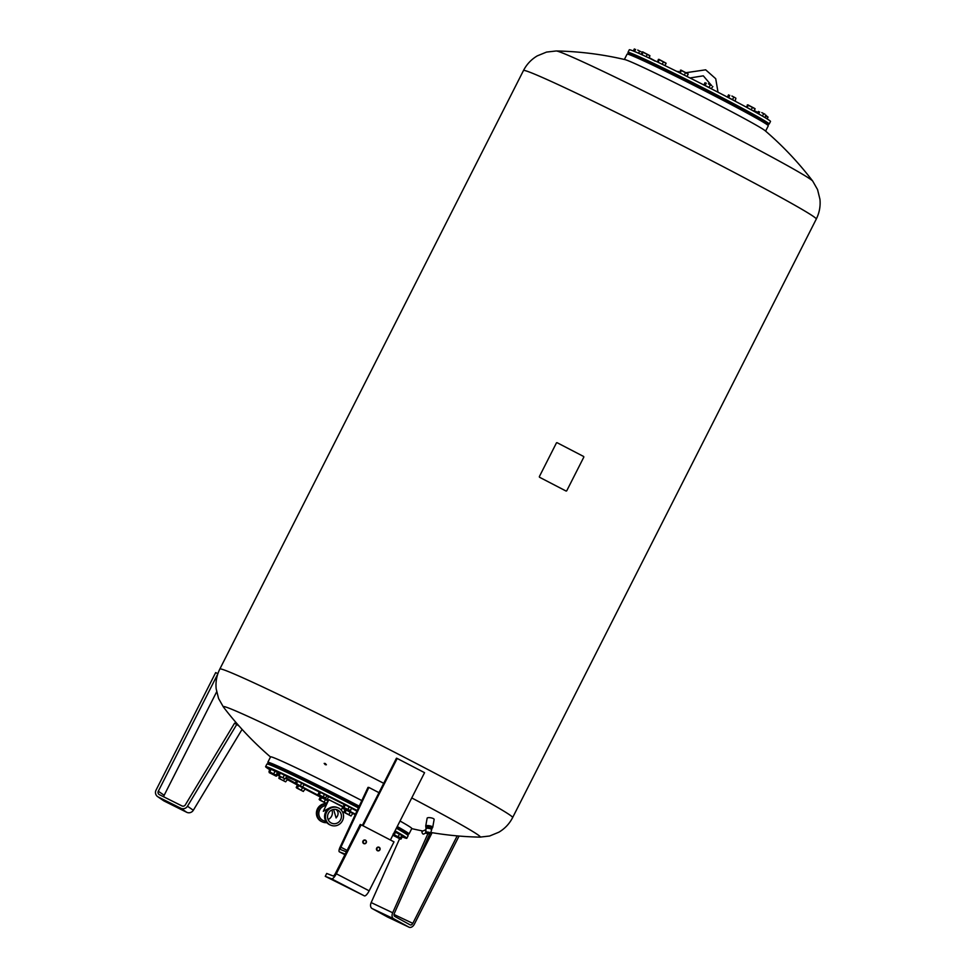 <?xml version="1.0" encoding="UTF-8"?>
<svg xmlns="http://www.w3.org/2000/svg" width="976" height="976" viewBox="0 0 976 976"><rect width="100%" height="100%" fill="white"/><g stroke="black" fill="none" stroke-linecap="round" stroke-linejoin="round"><path stroke-width="1.46" d="M170.544 803.675L174.399 805.603L170.544 803.675M163.931 796.928A2.586 2.525 124.5 0 1 164.163 795.269L216.623 691.886M217.733 674.111L158.307 791.243A2.586 2.525 -55.5 0 0 159.405 794.671L181.975 805.932A2.586 2.525 -55.5 0 0 185.306 804.919L234.582 723.167L236.753 724.46L187.477 806.225A5.173 5.039 124.5 0 1 180.804 808.238L158.234 796.977A5.173 5.039 124.5 0 1 157.636 796.623L163.492 800.649A5.173 5.039 -55.5 0 0 164.09 801.003L186.66 812.264A5.173 5.039 -55.5 0 0 193.333 810.251L242.085 729.365M239.169 726.132L236.753 724.46M157.636 796.623A5.173 5.039 124.5 0 1 156.05 790.109L215.684 672.586L217.88 673.684M391.791 918.55L388.558 916.842L391.791 918.55M429.745 833.846L394.304 913.438A2.586 1.745 115.3 0 0 394.755 916.403L410.091 924.833A2.586 1.745 115.3 0 0 410.164 924.858A2.586 1.745 115.3 0 0 412.799 923.369L457.183 835.883M459.062 836.042L414.336 924.211A5.173 3.501 -64.7 0 1 409.054 927.2A5.173 3.501 -64.7 0 1 408.932 927.139L393.584 918.709A5.173 3.501 -64.7 0 1 392.681 912.767L427.878 833.748M399.599 838.75L371.173 902.58A5.173 3.501 115.3 0 0 372.076 908.534L387.411 916.952A5.173 3.501 115.3 0 0 387.545 917.025A5.173 3.501 115.3 0 0 387.667 917.074M432.124 832.687L416.85 862.808M365.146 843.41A1.586 1.513 -68.6 0 1 363.231 842.422A1.586 1.513 -68.6 0 1 364.243 840.421A1.586 1.513 -68.6 0 1 366.159 841.397A1.586 1.513 -68.6 0 1 365.146 843.41M365.146 843.679A1.915 1.83 -68.6 0 1 362.84 842.495A1.915 1.83 -68.6 0 1 364.06 840.08A1.915 1.83 -68.6 0 1 366.366 841.263A1.915 1.83 -68.6 0 1 365.146 843.679M379.103 847.595A1.586 1.513 -68.6 0 1 379.725 849.718A1.586 1.513 -68.6 0 1 377.651 850.438A1.586 1.513 -68.6 0 1 377.029 848.315A1.586 1.513 -68.6 0 1 379.103 847.595M379.152 847.278A1.915 1.83 -68.6 0 1 379.908 849.828A1.915 1.83 -68.6 0 1 377.419 850.694A1.915 1.83 -68.6 0 1 376.663 848.144A1.915 1.83 -68.6 0 1 379.152 847.278M336.317 873.776A6.466 1.928 117.4 0 1 331.584 878.827L325.264 876.338L326.716 873.459L333.048 875.948A3.233 0.964 -62.6 0 0 335.415 873.422L360.254 824.452L361.157 824.805L336.317 873.776L369.16 890.832L393.999 841.861L361.157 824.805M325.264 876.338L364.426 895.883A6.466 1.928 -62.6 0 0 369.16 890.832M362.352 825.428L396.463 758.181L397.195 758.462L363.035 825.781M345.199 854.122L339.404 851.853A5.173 1.549 117.4 0 1 339.367 851.828A5.173 1.549 117.4 0 1 340.063 847.168L368.001 787.376L368.843 787.412L340.905 847.205A2.586 0.769 -62.6 0 0 340.551 849.535L346.37 851.816M368.843 787.412L378.969 792.671M390.412 839.994L424.56 772.675L397.195 758.462M432.331 827.709A3.55 1 -169.9 0 0 432.722 827.355A3.55 1 -169.9 0 0 430.44 825.977A3.55 1 -169.9 0 0 426.451 825.647A3.55 1 -169.9 0 0 425.719 826.099A3.55 1 -169.9 0 0 425.963 826.574M432.722 827.355L434.137 819.413A3.55 1 -169.9 0 0 431.856 818.034A3.55 1 -169.9 0 0 427.866 817.717A3.55 1 -169.9 0 0 427.146 818.169L425.719 826.099M426.061 827.465A3.233 0.915 10.1 0 1 425.878 827.075L426.036 826.16A3.233 0.915 10.1 0 1 427.305 825.672A3.233 0.915 10.1 0 1 430.709 826.16A3.233 0.915 10.1 0 1 432.405 827.294L432.234 828.209A3.233 0.915 10.1 0 1 431.929 828.514M425.878 827.075A3.233 0.915 10.1 0 1 427.146 826.587A3.233 0.915 10.1 0 1 430.55 827.075A3.233 0.915 10.1 0 1 432.234 828.209M428.745 833.663L429.342 833.065L427.195 833.309M431.538 829.783A2.843 0.805 -169.9 0 0 431.563 829.746A2.83 0.793 -169.9 0 0 431.563 829.685A2.83 0.793 -169.9 0 0 431.392 829.307L431.392 829.307A2.843 0.805 -169.9 0 0 430.526 828.819L431.38 829.283A2.83 0.793 10.1 0 0 431.014 829.051A2.83 0.793 10.1 0 0 430.453 828.795A2.83 0.793 -169.9 0 0 429.233 828.441A2.83 0.793 10.1 0 0 427.683 828.246A2.83 0.793 -169.9 0 0 426.622 828.307A2.83 0.793 10.1 0 0 426.024 828.624A2.83 0.793 -169.9 0 0 426 828.685L425.634 832.43A2.525 0.708 -169.9 0 0 425.902 832.821M425.902 829.649L422.254 831.308A1.537 0.744 65.5 0 0 421.986 832.211A1.537 0.744 65.5 0 0 422.608 833.65A1.537 0.744 65.5 0 0 423.523 834.102L425.939 833.004M425.89 829.82A1.537 0.744 -114.5 0 0 425.841 830.369L426.183 832.626M429.257 833.016L428.391 833.711L427.012 832.613M426.561 828.307A2.843 0.805 -169.9 0 0 426.012 828.6L426.622 828.307M429.159 828.429A2.843 0.805 -169.9 0 0 427.744 828.246L429.233 828.441M428.427 828.051L428.671 826.684L426.183 826.818L425.939 828.185M428.671 826.684L431.551 827.502L431.307 828.88M431.551 827.502L431.697 829.844M326.875 822.658A9.418 8.991 -68.6 0 1 322.897 822.109L322.019 821.755A9.418 8.991 -68.6 0 1 326.789 803.687M322.897 822.109A9.418 8.991 -68.6 0 1 326.655 803.968M329.632 807.921L323.324 811.312L328.863 799.612L349.896 810.714L343.332 807.311L350.677 810.653L349.896 810.714L351.872 808.311L349.213 806.847L348.029 809.189M326.13 821.682L323.471 820.645A7.857 7.491 -68.6 0 1 325.838 805.566M331.059 825.306L330.181 824.964A9.418 8.991 -68.6 0 1 325.642 812.056A9.418 8.991 -68.6 0 1 337.062 807.42L337.94 807.762A9.418 8.991 -68.6 0 1 342.478 820.682A9.418 8.991 -68.6 0 1 331.059 825.306A9.418 8.991 -68.6 0 1 326.521 812.398A9.418 8.991 -68.6 0 1 337.94 807.762M331.864 809.97A7.247 6.905 -68.6 0 1 328.095 819.559M335.842 809.433C338.135 811.129 338.66 813.362 337.428 816.107L336.11 817.949L333.609 809.433M328.363 813.35A7.247 6.905 -68.6 0 1 337.147 809.799A7.247 6.905 -68.6 0 1 340.636 819.73A7.247 6.905 -68.6 0 1 331.852 823.28A7.247 6.905 -68.6 0 1 328.363 813.35M328.79 799.747L342.954 806.579M344.735 804.675L351.226 807.957M345.76 809.885L352.251 813.167M287.456 779.678A79.178 2.379 26.9 0 0 298.083 785.387L304.573 788.657M753.24 110.898L749.824 109.044M686.299 76.128L679.845 72.907M663.009 64.66L657.739 62.122M765.648 123.647A78.531 2.355 -153.1 0 0 767.795 124.342A78.531 2.355 -153.1 0 0 768.258 124.367A78.531 2.355 -153.1 0 0 704.16 89.133A78.531 2.355 -153.1 0 0 628.776 53.241A78.531 2.355 -153.1 0 0 628.251 53.338A78.531 2.355 -153.1 0 0 630.374 55.022M768.258 124.367L769.125 124.086A79.178 2.379 -153.1 0 0 769.186 124.037A79.178 2.379 -153.1 0 0 703.44 88.023A79.178 2.379 -153.1 0 0 628.495 52.375A79.178 2.379 -153.1 0 0 627.971 52.399A79.178 2.379 -153.1 0 0 627.971 52.472L628.251 53.338M769.186 124.037L770.503 121.439A79.178 2.379 -153.1 0 0 704.757 85.437A79.178 2.379 -153.1 0 0 629.813 49.776A79.178 2.379 -153.1 0 0 629.288 49.8L627.971 52.399M633.034 55.473L637.95 57.926A68.186 2.05 26.9 0 1 640.622 58.841M761.365 120.951L763.513 122.183M750.459 114.058A68.186 2.05 26.9 0 1 756.9 117.876L761.683 120.329M731.78 103.846A68.186 2.05 26.9 0 1 745.945 111.52L750.556 113.863M727.218 101.419L731.829 103.749M683.651 79.154A68.186 2.05 26.9 0 1 703.708 89.255L708.332 91.561M679.052 76.787L683.664 79.117M656.946 66.002L661.557 68.344M640.793 58.523L645.404 60.854A68.186 2.05 26.9 0 1 656.885 66.136M411.75 797.929A144.082 4.319 26.9 0 1 479.899 837.127L489.586 836.017L498.846 832.211C504.836 828.661 509.435 823.781 512.644 817.559A164.163 4.917 26.9 0 0 412.165 761.329A164.163 4.917 26.9 0 0 227.213 671.11A164.163 4.917 26.9 0 0 219.844 669.024C216.721 675.282 215.489 681.87 216.172 688.812L218.575 698.523L223.394 706.99A144.082 4.319 26.9 0 1 229.738 708.466A144.082 4.319 26.9 0 1 383.714 783.313M325.276 763.5L326.374 764.769L325.276 764.672L324.178 763.403L325.276 763.5M400.038 821.023A79.178 2.379 26.9 0 1 410.323 827.172A79.178 2.379 26.9 0 1 411.799 828.49L409.017 833.968A79.178 2.379 26.9 0 1 405.735 833.065M397.256 826.501A79.178 2.379 26.9 0 1 407.553 832.65A79.178 2.379 26.9 0 1 409.017 833.968M270.474 764.44A79.178 2.379 26.9 0 1 269.266 763.647A79.178 2.379 26.9 0 1 267.802 762.329A79.178 2.379 26.9 0 1 359.229 806.152M402.783 830.332L398.171 827.99A68.186 2.05 26.9 0 0 396.915 827.172M278.404 767.343L273.792 765.001M352.556 803.016L347.944 800.674A68.186 2.05 26.9 0 0 327.802 790.511L323.202 788.144M300.364 777.079A68.186 2.05 26.9 0 0 287.688 771.174L283.077 768.832M305.037 779.299L300.425 776.969M523.478 70.528A164.163 4.917 -153.1 0 1 530.846 72.614A164.163 4.917 -153.1 0 1 694.229 151.695A164.163 4.917 -153.1 0 1 816.278 219.075C819.401 212.805 820.621 206.217 819.95 199.287L817.546 189.564L812.715 181.097A144.082 4.319 -153.1 0 0 701.781 120.304A144.082 4.319 -153.1 0 0 562.322 52.911A144.082 4.319 -153.1 0 0 556.222 50.972L546.536 52.082L537.276 55.876C531.286 59.426 526.686 64.306 523.478 70.528L219.844 669.024M812.715 181.097A331.035 331.035 0 0 0 765.135 130.711A79.178 2.379 -153.1 0 0 729.731 110.739A79.178 2.379 -153.1 0 0 624.982 59.609A331.035 331.035 0 0 0 556.222 50.972M765.599 131.113L768.307 125.758A79.178 2.379 -153.1 0 0 732.5 105.262A79.178 2.379 -153.1 0 0 627.092 54.119L624.384 59.463M278.392 767.368A68.186 2.05 26.9 0 1 280.661 768.161A68.186 2.05 26.9 0 1 282.942 769.1M396.659 827.685A78.531 2.355 26.9 0 1 406.406 833.516A78.531 2.355 26.9 0 1 407.858 834.748L408.139 835.615A79.178 2.379 26.9 0 1 408.139 835.7L406.821 838.286A79.178 2.379 26.9 0 1 402.21 836.859M396.378 828.221A79.178 2.379 26.9 0 1 406.675 834.37A79.178 2.379 26.9 0 1 408.139 835.615M395.06 830.82A79.178 2.379 26.9 0 1 405.357 836.969A79.178 2.379 26.9 0 1 406.821 838.286M355.24 814.667A79.178 2.379 26.9 0 1 352.641 813.374M345.26 809.69A79.178 2.379 26.9 0 1 342.149 808.128M320.945 797.319A79.178 2.379 26.9 0 1 305.159 789.12M269.498 769.527A79.178 2.379 26.9 0 1 267.07 767.966A79.178 2.379 26.9 0 1 265.606 766.648A79.178 2.379 26.9 0 1 357.167 810.544M679.272 72.407L676.441 71.224M735.892 98.21L735.172 101.101L728.499 97.685M711.004 88.621L704.526 85.315M394.963 831.991L401.453 835.273M297.216 780.971L303.707 784.253M286.066 778.311L286.932 779.068M321.019 797.355L327.509 800.637M270.584 769.003L277.074 772.284M279.868 772.846L286.358 776.115M319.994 792.146L326.484 795.428M324.471 794.318L319.311 791.878L318.127 794.22L325.325 798.234L318.591 794.781L325.947 798.124L325.154 798.185L327.131 795.782L324.471 794.318L323.288 796.66M320.567 792.378L319.372 794.708M284.345 775.017L279.185 772.577L278.294 775.432L282.454 777.652L278.465 775.469L285.029 778.885L287.005 776.469L284.345 775.017L283.15 777.36M280.429 773.065L279.246 775.408M275.061 771.174L269.901 768.734L269.01 771.589L273.17 773.822L269.181 771.626L275.757 775.042L277.721 772.638L275.061 771.174L273.878 773.517M271.157 769.222L269.962 771.565M325.496 799.527L320.335 797.087L319.14 799.429L326.35 803.443L319.616 799.978L326.179 803.394L328.156 800.991L325.496 799.527L324.313 801.869M321.58 797.575L320.396 799.917M279.453 776.115L278.868 778.372L285.614 781.825L279.038 778.421L285.614 781.825L287.578 779.421L285.956 778.531M280.649 776.737L279.819 778.36M284.565 778.677L283.735 780.3M301.694 783.142L296.533 780.702L295.338 783.045L302.548 787.059L295.813 783.594L302.377 787.01L304.353 784.606L301.694 783.142L300.51 785.485M297.778 781.19L296.594 783.533M393.084 834.065L400.294 838.079L393.56 834.626L400.904 837.969L400.123 838.03L402.1 835.627L399.44 834.163L398.257 836.505M394.548 831.833L399.44 834.163M395.524 832.211L394.341 834.553M754.216 110.605L755.827 111.398L753.716 110.727M757.754 112.691L755.827 111.398L757.888 112.447M761.768 112.594L765.05 114.29L761.768 112.594M765.062 117.62L766.221 115.327M762.439 116.083L763.561 113.875M758.645 113.911L759.657 111.923M757.474 113.265L758.401 111.435M708.417 83.814L711.699 85.522L708.417 83.814M711.114 88.682L712.87 86.559M711.687 88.901L709.027 87.45L710.211 85.107M709.027 87.45L705.111 85.498L706.307 83.155M705.111 85.498L704.086 85.095M703.867 84.985L705.05 82.655M637.718 50.069L641 51.777L637.718 50.069M638.572 53.229L639.524 51.362M634.546 51.496L635.608 49.41M633.302 50.996L634.351 48.91M731.902 96.014L735.184 97.722L731.902 96.014M735.172 101.101L732.512 99.637L733.708 97.295M732.512 99.637L728.608 97.685L729.792 95.343M727.401 97.112L728.535 94.855M565.921 490.965A0.647 0.622 111.4 0 0 565.995 490.989A0.647 0.622 -68.6 0 1 565.946 490.977L539.679 477.337A0.647 0.622 -68.6 0 1 539.423 476.471A0.647 0.622 111.4 0 0 539.655 477.325L566.007 491.001A0.647 0.622 -68.6 0 0 566.788 490.684L583.746 457.268A0.647 0.622 -68.6 0 0 583.489 456.402L557.211 442.762A0.647 0.622 -68.6 0 0 556.369 443.055L539.423 476.471L556.369 443.055M557.162 442.738L557.125 442.726A0.647 0.622 111.4 0 0 556.344 443.043M678.991 71.919L678.113 71.37L678.991 71.919M265.606 766.648L266.924 764.049A79.178 2.379 26.9 0 1 266.997 764.013L267.863 763.72A78.531 2.355 26.9 0 1 358.668 807.347M311.795 788.035L312.857 788.608L311.795 788.022M313.333 788.852L312.649 788.449L313.333 788.828M314.882 789.523L315.773 790.035L314.858 789.535M315.565 789.938L316.7 790.45M316.7 790.475L315.565 789.877M310.636 787.51L309.758 787.059L310.636 787.498M309.917 787.107L310.563 787.437L309.917 787.12M317.529 790.902L318.286 791.268L317.529 790.902M314.931 789.621L314.052 789.157L314.931 789.608M266.997 764.013A79.178 2.379 26.9 0 1 358.399 807.908M305.037 779.312A68.186 2.05 26.9 0 1 323.178 788.205M352.531 803.077A68.186 2.05 26.9 0 1 359.083 806.469M708.308 91.61A68.186 2.05 26.9 0 1 727.205 101.431M661.557 68.357A68.186 2.05 26.9 0 1 679.015 76.848M267.802 762.329L270.584 756.851A79.178 2.379 26.9 0 1 361.828 800.588M479.899 837.127L479.899 837.127A331.035 331.035 0 0 1 430.831 832.467M658.885 59.341L665.961 63.086M663.241 64.77L657.458 61.988M657.092 61.781L659.056 59.377L658.275 59.451M658.336 62.281L659.056 59.377M662.253 64.233L663.436 61.891L659.532 59.939M664.949 65.599L666.096 63.342L663.436 61.891M649.052 57.608L654.933 60.78M655.128 61.134L648.552 57.73M642.623 55.046L641.879 54.705M642.586 51.85L649.809 55.595M640.939 54.278L642.903 51.899L642.123 51.96M643.233 55.315L641.403 54.485M642.184 54.79L642.903 51.899M646.136 56.657L647.283 54.4L643.367 52.46M648.894 57.938L649.943 55.864L647.283 54.4M680.992 70.126L688.056 73.859M686.945 76.445L679.528 72.749M679.186 72.566L681.163 70.162L680.37 70.223M680.443 73.054L681.163 70.162M684.347 75.006L685.542 72.663L681.626 70.711M687.006 76.47L688.19 74.127L685.542 72.663M747.884 104.859L754.96 108.604M746.201 107.079L748.055 104.896L747.274 104.957M747.384 107.714L748.055 104.896M753.423 111.008L749.605 108.922M751.252 109.739L752.435 107.409L748.531 105.457M753.911 111.203L755.095 108.861L752.435 107.409M766.038 115.693L767.905 116.925M767.173 118.901L768.039 117.181L765.379 115.729M269.132 771.687L269.217 772.626L276.123 776.127L269.388 772.663L275.952 776.079L276.733 776.018L277.928 773.675L277.355 773.358M302.56 787.559L297.399 785.107L296.204 787.449L303.414 791.475L296.68 788.01L303.243 791.414L305.22 789.011L302.56 787.559L301.377 789.901M298.644 785.607L297.46 787.949M350.238 812.056L345.077 809.616L343.881 811.959L351.092 815.973L344.357 812.508L350.921 815.924L352.897 813.52L350.238 812.056L349.042 814.399M346.321 810.104L345.138 812.447M393.511 834.675L393.584 835.615L400.502 839.116L393.767 835.651L400.331 839.067L401.112 839.006L402.307 836.664L401.734 836.347M327.106 795.83A60.829 1.818 26.9 0 1 344.052 804.407L349.213 806.847M345.297 804.907L344.113 807.237M327.094 795.855L344.04 804.431L343.332 807.311M193.333 810.251L187.477 806.225M186.66 812.264L180.804 808.238M164.09 801.003L158.234 796.977M164.163 795.269L158.307 791.243M392.681 912.767L371.173 902.58M393.584 918.709L372.076 908.534M408.932 927.139L387.411 916.952M412.799 923.369L394.011 914.475M331.584 878.827L364.426 895.883M340.905 847.205L347.09 850.413M339.404 851.853L344.906 854.708L339.367 851.828M426.341 833.236A2.208 0.622 -169.9 0 0 429.391 833.858A2.208 0.622 -169.9 0 0 429.806 833.04A2.208 0.622 -169.9 0 0 426.768 832.418A2.208 0.622 -169.9 0 0 426.341 833.236M430.221 833.589A2.525 0.708 -169.9 0 0 430.611 833.321A2.525 0.708 -169.9 0 0 430.111 832.748A2.525 0.708 -169.9 0 0 427.366 832.04A2.525 0.708 -169.9 0 0 425.634 832.43L426.244 833.211L430.611 833.321L431.563 829.685M351.824 808.421A60.829 1.818 26.9 0 1 356.923 811.068M355.496 814.143A60.829 1.818 26.9 0 1 347.236 810.056A60.829 1.818 26.9 0 1 342.405 807.628M286.92 776.628A60.829 1.818 26.9 0 1 296.423 780.91M304.329 784.655A60.829 1.818 26.9 0 1 319.274 791.939L304.305 784.68M328.4 800.527A60.829 1.818 26.9 0 1 302.633 787.059M295.374 783.118A60.829 1.818 26.9 0 1 286.261 777.945M718.019 92.232L715.725 78.714L705.672 69.821L686.238 72.663M711.431 85.376L703.306 75.835L689.959 77.958M409.054 927.2L387.545 917.025M342.869 806.713L341.197 810.019M328.619 796.623L327.46 798.893M352.092 803.943L352.592 802.943M750.593 113.789L750.117 114.729M683.7 79.056L683.212 79.995M645.441 60.793L645.075 61.5M661.594 68.271L661.155 69.15M816.278 219.075L512.644 817.559M351.811 808.433L356.911 811.093M731.866 103.688L731.366 104.664M708.369 91.488L707.868 92.464M761.719 120.255L761.329 121.036M402.429 831.015L402.82 830.259M304.61 780.141L305.073 779.238M287.334 771.882L287.725 771.113M327.363 791.39L327.851 790.414M322.739 789.072L323.239 788.071M282.637 769.71L283.113 768.771M273.475 765.648L273.829 764.928M299.961 777.884L300.462 776.896M703.757 89.145L703.269 90.109M727.254 101.345L726.791 102.26M288.981 777.665L296.399 780.959M223.394 706.99A331.035 331.035 0 0 0 270.511 756.986M411.726 828.624A331.035 331.035 0 0 0 422.913 831.015M656.982 65.929L656.494 66.905M640.829 58.45L640.378 59.341M679.089 76.714L678.588 77.69M745.981 111.447L745.579 112.252M347.48 801.577L347.981 800.601"/></g></svg>
